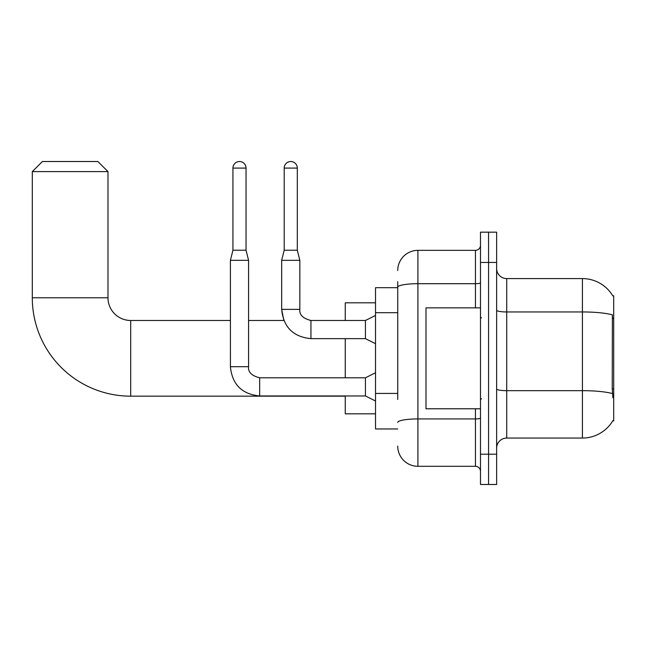<?xml version="1.0" encoding="UTF-8"?>
<svg xmlns="http://www.w3.org/2000/svg" width="646" height="646" viewBox="0 0 646 646"><rect width="100%" height="100%" fill="white"/><g stroke="black" fill="none" stroke-linecap="round" stroke-linejoin="round"><path stroke-width="0.97" d="M612.707 420.893L613.7 420.893L613.7 295.755L612.779 295.876A35.32 35.32 0 0 0 582.417 278.596L506.722 278.596A10.094 10.094 0 0 1 496.637 268.502A10.094 10.094 0 0 0 506.722 278.596L506.722 438.053A10.094 10.094 0 0 0 496.637 448.138A10.094 10.094 0 0 1 506.722 438.053L582.417 438.053A35.32 35.32 0 0 0 612.707 420.893L612.884 420.594A35.32 35.32 0 0 1 582.417 438.053L582.417 278.596A35.32 35.32 0 0 1 612.779 295.876M397.734 306.64L397.734 281.624L397.734 287.68L375.528 287.68L375.528 428.968L397.734 428.968M488.562 454.195L488.562 484.476L496.637 484.476L496.637 454.195L488.562 454.195L488.562 484.476L480.487 484.476L480.487 454.195L488.562 454.195L488.562 262.446L488.562 454.195M480.487 454.195L480.487 232.172L488.562 232.172L488.562 262.446L488.562 232.172L496.637 232.172L496.637 454.195M612.884 397.678L612.238 388.916L612.384 314.836A35.32 6.137 180 0 0 582.417 311.953L506.722 311.953A10.094 1.752 -0 0 1 496.637 310.201M397.734 399.486L397.734 281.624M397.734 270.521A20.188 20.188 0 0 1 417.914 250.341L417.914 466.307L475.44 466.307L475.44 408.781M417.914 250.341L475.44 250.341A5.047 5.047 0 0 0 480.487 245.294M480.487 471.354A5.047 5.047 0 0 0 475.44 466.307M417.914 466.307A20.188 20.188 0 0 1 397.734 446.12M480.487 307.859L425.989 307.859L425.989 408.781L480.487 408.781M345.255 396.168L130.694 396.168A98.394 98.394 0 0 1 32.3 297.774L32.3 171.618L42.394 161.524L97.901 161.524L107.987 171.618L32.3 171.618M130.694 396.168L130.694 320.481A22.707 22.707 0 0 1 107.987 297.774L107.987 171.618M345.255 338.641L345.255 377.797M345.255 395.966L345.255 413.828L375.528 413.828M375.528 302.812L345.255 302.812L345.255 320.481M246.045 250.236L232.931 250.236L232.931 168.089A6.557 6.557 0 0 1 239.488 161.524A6.557 6.557 0 0 1 246.045 168.089L246.045 250.236L248.573 260.33L248.573 366.702C247.959 372.08 251.657 375.786 259.676 377.797L259.676 395.95L365.434 395.966L365.434 377.797L375.528 372.75M248.573 366.702L230.42 366.702L230.404 260.33L248.573 260.33M297.313 250.236L284.2 250.236L284.2 168.089A6.557 6.557 0 0 1 290.757 161.524A6.557 6.557 0 0 1 297.313 168.089L297.313 250.236L299.841 260.33L299.841 309.377C299.227 314.764 302.926 318.462 310.944 320.481L310.306 320.481M375.528 343.688L365.434 338.641L365.434 320.481L375.528 315.434M365.434 338.641L310.944 338.641L310.944 320.481C302.926 318.462 299.227 314.764 299.841 309.377L281.672 309.377L281.672 260.33L299.841 260.33M613.7 318.268L612.238 318.268M613.7 388.916L612.238 388.916M397.734 312.696L375.528 312.696M397.734 393.43L375.528 393.43M612.489 393.592A35.32 6.137 180 0 0 582.417 390.668L506.722 390.668A10.094 1.752 0 0 1 496.637 388.916M496.637 262.446L480.487 262.446M480.487 418.051A5.047 0.88 0 0 1 475.44 418.931L417.914 418.931A20.188 3.505 180 0 0 397.734 422.436M397.734 287.204A20.188 3.505 180 0 1 417.914 283.699L475.44 283.699L475.44 250.341M475.44 307.859L475.44 283.699A5.047 0.88 0 0 0 480.487 282.819M32.3 297.774L107.987 297.774M232.931 168.089L246.045 168.089M284.2 168.089L297.313 168.089M481.496 317.953L480.487 316.944M481.496 398.687L480.487 399.696M310.944 338.641C293.187 336.889 283.424 327.134 281.672 309.377L283.86 320.481L248.573 320.481M230.404 320.481L130.694 320.481M365.434 395.966L375.528 401.013M365.434 377.797L259.676 377.797M230.404 366.702C232.164 384.451 241.919 394.213 259.676 395.966M232.931 250.236L230.404 260.33M365.434 320.481L310.944 320.481M284.2 250.236L281.672 260.33"/></g></svg>

